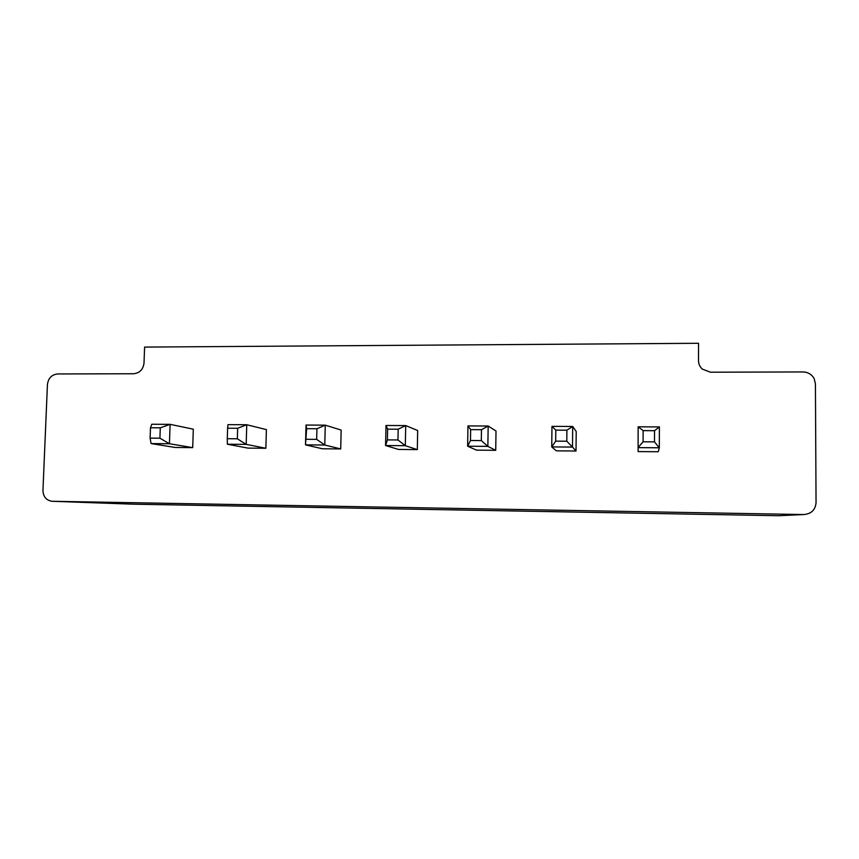 <?xml version="1.0" encoding="UTF-8"?>
<svg xmlns="http://www.w3.org/2000/svg" width="859" height="859" viewBox="0 0 859 859"><rect width="100%" height="100%" fill="white"/><g stroke="black" fill="none" stroke-linecap="round" stroke-linejoin="round"><path stroke-width="1.29" d="M803.648 514.552L52.077 501.28C46.279 500.368 43.229 496.76 42.95 490.446L47.438 384.499C48.308 378.121 51.733 374.61 57.725 373.955L133.51 373.751C139.663 373.096 143.163 369.531 144.011 363.056L144.591 347.09L698.539 343.278L698.507 360.64C698.56 363.969 699.827 366.793 702.308 369.102L710.479 372.205L802.993 371.947C808.061 372.14 811.787 374.374 814.182 378.647L815.416 383.726L816.05 502.762C815.331 510.031 811.197 513.95 803.648 514.552L778.791 515.722L133.22 504.179L52.399 501.291L133.22 504.179M576.024 451.029L576.206 431.476L572.695 426.461L551.972 426.354L551.746 446.905L556.342 450.846L576.024 451.029L572.502 447.077L551.746 446.905L555.676 441.139L555.794 430.123L551.972 426.354M659.39 426.912L654.537 430.703L654.483 441.88L659.304 447.797L658.262 451.748L638.108 451.576L638.14 426.805L659.39 426.912L659.304 447.797L638.022 447.625L643.08 441.794L643.144 430.627L638.14 426.805M495.729 450.309L496.008 431.003L488.17 426.021L467.951 425.914L467.629 446.208L476.52 450.137L495.729 450.309L487.858 446.379L488.17 426.021L481.48 429.693L470.646 429.629L467.951 425.914M417.313 449.611L398.544 449.45L385.573 445.531L386.002 425.484L405.716 425.581L417.678 430.531L417.313 449.611L405.308 445.692L385.573 445.531L387.398 439.894L387.624 429.146L386.002 425.484M192.706 447.625L193.318 429.189L170.114 424.346L151.775 424.249L150.486 427.771L150.11 438.122L151.087 443.588L175.182 447.464L192.706 447.625L169.438 443.738L151.087 443.588M265.861 448.269L247.94 448.108L227.367 444.221L246.179 444.371L246.758 424.743L266.397 429.618L265.861 448.269L246.179 444.371L237.342 438.777L227.281 438.702L227.367 444.221M340.712 448.935L341.163 430.069L325.271 425.162L306.029 425.055L305.514 444.865L322.372 448.774L340.712 448.935L324.777 445.026L305.514 444.865L306.631 428.673L306.029 425.055M778.791 515.722L780.208 515.658M555.676 441.139L566.79 441.225L572.502 447.077L572.695 426.461L566.897 430.187L555.794 430.123M481.48 429.693L481.308 440.592L487.858 446.379L467.629 446.208L470.474 440.506L470.646 429.629M387.398 439.894L397.964 439.969L405.308 445.692L405.716 425.581L398.179 429.21L387.624 429.146M150.11 438.122L159.924 438.197L169.438 443.738L170.114 424.346L160.289 427.825L150.486 427.771M246.758 424.743L227.979 424.647L227.614 428.222L237.664 428.276L246.758 424.743M306.352 439.293L316.66 439.368L324.777 445.026L325.271 425.162L316.939 428.738L306.631 428.673M566.79 441.225L566.897 430.187M654.537 430.703L643.144 430.627M654.483 441.88L643.08 441.794M481.308 440.592L470.474 440.506M397.964 439.969L398.179 429.21M159.924 438.197L160.289 427.825M237.342 438.777L237.664 428.276M227.281 438.702L227.614 428.222M316.66 439.368L316.939 428.738"/></g></svg>
